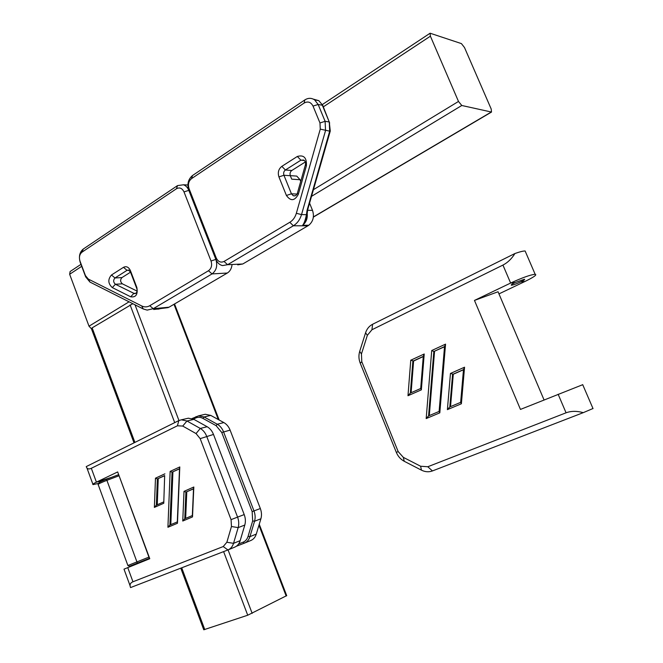 <?xml version="1.0" encoding="UTF-8"?>
<svg xmlns="http://www.w3.org/2000/svg" width="663" height="663" viewBox="0 0 663 663"><rect width="100%" height="100%" fill="white"/><g stroke="black" fill="none" stroke-linecap="round" stroke-linejoin="round"><path stroke-width="0.99" d="M461.796 105.492L491.507 112.055L491.192 108.997L464.498 47.529L461.415 43.601L430.113 33.216L430.395 36.183L458.489 101.447L461.796 105.492L311.527 196.339M80.969 264.338L70.121 271.523L69.648 274.267L89.008 326.188L91.37 328.707M134.017 442.859L91.444 328.773L92.14 327.853L132.832 303.712M286.706 595.623L247.722 615.223L203.765 629.775L180.775 568.166M164.905 473.83L155.474 478.18L154.38 507.402L156.369 505.156L157.363 478.943L164.664 475.57L163.761 503.267L164.664 475.57M155.474 478.18L157.363 478.943L164.656 475.727M154.38 507.402L163.761 503.267M163.637 501.949L156.369 505.156M91.32 468.293L177.419 425.787L182.731 426.069L196.049 433.569L200.176 438.641L231.064 519.626L231.462 526.497L226.862 542.243L223.224 546.552L132.956 581.774C130.255 582.91 129.451 584.849 130.553 587.575L228.171 549.851C230.757 548.691 232.547 546.527 233.533 543.345L238.166 527.624C239.103 524.242 238.904 520.72 237.561 517.074L206.649 436.221C205.24 432.682 203.118 430.088 200.284 428.439L186.966 420.997L181.389 419.812L178.811 420.591L86.24 466.603C87.002 468.948 88.693 469.512 91.32 468.293L96.408 482.15L117.674 471.932L149.772 558.71L123.998 569.152L130.072 585.719M184.007 491.358L182.756 521.027L192.51 516.925L193.82 487.015L184.007 491.358L185.913 492.12L193.513 488.764L192.336 515.565L184.778 518.748L185.913 492.12L193.505 488.871M170.142 471.401L167.921 527.276L177.46 523.256L179.789 466.951L170.142 471.401L172.04 472.172L179.507 468.733L179.789 466.951M193.82 487.015L193.513 488.764M192.51 516.925L192.336 515.565M182.756 521.027L184.778 518.748M185.648 518.383L186.784 491.838M167.921 527.276L169.919 525.021L172.04 472.172L179.507 468.882M177.46 523.256L177.311 521.905L169.919 525.021M179.507 468.733L177.311 521.905M170.797 524.648L172.919 471.915M157.255 504.767L158.242 478.678M186.751 418.568L188.35 418.196L193.903 419.364L207.163 426.732C209.989 428.364 212.102 430.933 213.494 434.439L244.208 514.579C245.542 518.193 245.741 521.682 244.796 525.046L240.18 540.643C239.194 543.793 237.412 545.947 234.826 547.099L234.578 547.199M98.646 483.377L93.035 484.612C92.248 484.454 93.375 483.634 96.408 482.158L111.558 477.335M117.674 471.932L149.54 558.801M101.381 481.181L102.732 480.393L96.408 482.158M149.415 558.486L129.542 566.252L149.374 558.354M148.918 557.119L127.876 565.522M133.943 564.545L142.205 561.246L133.943 564.545M118.445 474.741L106.494 479.233C101.456 481.189 98.903 482.424 98.845 482.946L98.223 484.28M98.066 484.612C98.132 484.015 101.074 482.589 106.892 480.335L118.851 475.835M193.447 419.124L195.651 418.038C197.988 416.944 200.417 417.06 202.919 418.386L216.097 425.654L221.749 432.5L252.155 511.621L252.678 520.927L248.07 536.359C247.15 539.268 245.484 541.215 243.064 542.21L238.63 543.925M236.326 546.271L244.606 543.063C247.166 541.92 248.94 539.79 249.926 536.674L254.542 521.251C255.479 517.927 255.288 514.488 253.97 510.916L223.547 431.828C222.163 428.364 220.075 425.828 217.265 424.221L204.096 416.969L198.577 415.825L192.038 418.552M203.657 414.64L205.248 414.276L210.743 415.403L223.862 422.588C226.655 424.179 228.735 426.69 230.111 430.121L260.335 508.521C261.645 512.06 261.835 515.482 260.899 518.773L256.291 534.08C255.313 537.171 253.539 539.284 250.987 540.428L250.738 540.527M410.762 360.208L407.985 395.736L410.364 393.06L412.867 361.178L423.276 356.379L424.221 353.984L410.762 360.208L413.604 361.012L423.267 356.561M407.985 395.736L421.353 389.852L420.707 388.493L410.364 393.06M421.353 389.852L424.221 353.984M423.276 356.379L420.707 388.493M411.11 392.728L413.604 361.012M583.274 412.651L432.433 470.937C428.804 472.255 425.14 471.99 421.436 470.15L404.239 461.282C400.643 459.351 398.015 456.401 396.341 452.415L360.233 363.183C358.7 359.238 358.526 355.302 359.702 351.365L365.57 332.809C366.871 328.881 369.208 326.03 372.581 324.273L514.944 253.515C511.645 258.81 507.651 262.664 502.944 265.076L371.943 329.751L367.352 335.321L361.443 353.984L361.791 361.716L398.165 451.569L403.328 457.362L420.624 466.246L427.792 466.744L566.061 412.8C571.108 410.936 576.843 410.886 583.274 412.651L592.987 408.516M498.957 293.9L524.997 281.46C533.897 277.109 537.27 274.706 535.14 274.258C530.276 274.822 522.104 277.756 510.626 283.051L474.468 300.422L520.455 409.419L582.719 384.689M445.544 344.138L431.721 350.528L426.185 418.577L439.809 412.842L445.544 344.138L444.533 346.583L439.121 411.433L439.809 412.842M447.392 409.651L461.382 403.767L464.556 367.203L450.459 373.443L447.392 409.651L449.812 406.925L452.58 374.429L463.487 369.614L460.652 402.35L449.812 406.925M431.721 350.528L433.834 351.514L444.533 346.583M426.185 418.577L428.58 415.883L433.834 351.514L444.517 346.766M439.121 411.433L428.58 415.883M461.382 403.767L460.652 402.35M464.556 367.203L463.487 369.614M450.459 373.443L453.285 374.239L463.478 369.747M450.525 406.626L453.285 374.239M429.301 415.577L434.555 351.357M525.651 252.213L525.129 250.995C523.364 250.912 519.966 251.749 514.944 253.515M474.468 300.422L498.054 291.761L544.05 399.922M515.168 282.554C511.877 284.178 510.634 285.065 511.446 285.223C513.27 285.015 516.328 283.921 520.629 281.941L520.637 281.949C523.969 280.308 525.229 279.405 524.425 279.247L515.192 282.546L510.626 283.051L502.944 265.076M525.021 281.46L520.637 281.949M278.924 176.913L286.416 195.469C290.676 201.386 294.637 201.013 298.309 194.342L306.389 165.825C306.861 157.744 303.845 154.628 297.331 156.46L281.841 166.347C278.543 168.974 277.565 172.496 278.924 176.913L283.938 175.264C283.258 173.06 283.747 171.303 285.397 169.993L300.894 160.173L303.712 160.032C305.295 161.076 305.858 162.675 305.403 164.838L297.372 193.231C296.535 195.444 295.151 196.273 293.22 195.718L291.438 193.803L283.938 175.264L290.328 175.728C289.656 173.54 290.145 171.8 291.786 170.507L305.32 161.971M290.328 175.728L291.72 179.159L300.057 179.731L300.729 181.389M309.571 203.143L312.513 210.395L307.615 210.27M296.344 213.295C295.134 217.348 292.955 220.34 289.814 222.279L224.053 261.454C220.721 262.938 218.102 261.761 216.213 257.907L189.03 188.574C187.778 184.405 188.607 181.09 191.524 178.637L304.143 103.038C307.93 101.041 310.897 102.061 313.027 106.097L319.972 122.962L320.27 129.136L296.344 213.295L301.524 214.588L325.541 130.561L325.11 121.312L318.157 104.472L314.627 99.889C311.461 97.809 308.196 97.817 304.839 99.914L192.527 175.513C188.176 179.184 186.933 184.132 188.806 190.356L215.856 259.374C217.282 262.788 219.503 264.86 222.503 265.59L227.583 264.703L293.353 225.776C297.273 223.365 299.999 219.635 301.524 214.588L306.43 214.679C305.444 219.776 304.193 223.298 302.684 225.246L305.32 221.517L306.704 216.718M289.814 222.279L293.353 225.776L307.889 225.826L308.776 225.271L302.684 225.246M307.16 213.536L306.43 214.679L307.052 210.353L307.665 210.072L307.093 214.141L305.32 221.508M307.74 209.699L308.196 207.925M307.582 208.19L308.138 208.116L330.24 131.183L329.693 131.158L307.052 210.353M308.776 225.271C313.209 221.459 314.453 216.503 312.513 210.395M307.889 225.826L242.757 263.99L227.583 264.703L224.053 261.454M237.719 264.86L242.757 263.99M300.057 179.731L296.767 176.101L293.087 175.836M136.876 288.795L130.495 272.029L128.398 270.048L127.023 270.347L114.981 277.971C113.108 280.159 113.249 282.256 115.403 284.261L134.498 293.634C136.711 293.319 137.506 291.703 136.876 288.795L136.86 287.535C138.003 294.463 135.948 297.563 130.702 296.809L112.312 287.593C107.994 283.59 107.713 279.388 111.459 275.004L123.492 267.322C126.401 265.938 128.721 267.065 130.454 270.703L136.86 287.535M130.545 272.17L121.959 277.582C120.078 279.753 120.218 281.833 122.373 283.822L137.108 291.123M141.708 305.95C144.459 307.276 147.136 307.201 149.739 305.726L208.489 270.728C211.447 268.474 212.293 265.233 211.033 261.015L184.007 191.914C182.151 188.168 179.64 187.107 176.474 188.74L81.988 252.164C79.535 254.269 78.864 257.244 79.991 261.089L85.419 275.568L88.295 279.065L141.708 305.95L143.233 308.958L89.953 282.065L85.651 276.836L80.248 262.424C78.566 256.672 79.56 252.222 83.231 249.064L177.518 185.607L183.527 184.778C185.88 185.665 187.646 187.521 188.806 190.356L215.856 259.374C217.737 265.697 216.461 270.545 212.019 273.918L153.252 308.693L147.145 310.102L143.233 308.958M153.675 309.488L159.493 308.842M149.739 305.726L153.252 308.693L168.999 307.209L161.639 308.237M168.253 307.607L160.703 308.568M231.975 265.134C231.47 268.764 229.92 271.399 227.326 273.032L212.019 273.918L208.489 270.728M168.999 307.209L227.326 273.032M313.384 216.934L491.142 112.097M89.008 326.188L129.078 301.814M313.442 189.676L458.489 101.447M69.648 274.267L81.706 266.311M323.345 106.834L430.395 36.183M173.988 304.292L218.301 419.538M258.951 525.253L286.167 596.037M252.172 613.383L228.064 549.892M178.952 420.524L135.02 304.814M247.722 615.223L223.613 551.616M174.717 422.621L130.089 304.881M204.776 629.593L181.712 567.801M134.904 442.412L92.14 327.853M127.744 567.578L132.956 581.774M240.18 540.643L233.533 543.345L226.862 542.243M244.796 525.046L238.166 527.624L231.462 526.497M244.208 514.579L231.064 519.626M213.494 434.439L200.176 438.641M207.163 426.732L200.284 428.439L196.049 433.569M193.903 419.364L186.966 420.997L182.731 426.069M227.923 549.95L223.224 546.552M178.811 420.591L177.419 425.787M137.365 563.086L106.494 479.233M195.651 418.038L196.016 416.596M202.919 418.386L204.096 416.969L210.743 415.403M216.097 425.654L217.265 424.221L223.862 422.588M221.749 432.5L230.111 430.121M252.155 511.621L260.335 508.521M252.678 520.927L254.542 521.251L260.899 518.773M248.07 536.359L249.926 536.674L256.291 534.08M243.064 542.21L244.357 543.163M558.138 394.245L566.061 412.8M432.433 470.937L427.792 466.744M421.436 470.15L420.624 466.246M404.239 461.282L403.328 457.362M396.341 452.415L398.165 451.569M360.233 363.183L361.791 361.716M359.702 351.365L361.443 353.984M365.57 332.809L367.352 335.321M372.581 324.273L371.943 329.751M286.416 195.469L291.438 193.803L297.041 194.068M291.786 170.507L285.397 169.993L281.841 166.347M304.375 160.512L300.894 160.173L297.331 156.46M305.403 164.838L306.389 165.825M297.372 193.231L298.309 194.342M216.213 257.907L215.856 259.374L211.033 261.015M189.03 188.574L188.806 190.356L184.007 191.914M191.524 178.637L192.527 175.513M304.143 103.038L304.839 99.914M313.027 106.097L318.157 104.472L322.351 105.226L329.262 121.967L325.11 121.312L319.972 122.962M320.27 129.136L329.693 131.158L329.262 121.967L330.273 131.075M313.375 99.143L318.837 100.668L322.74 105.359L322.806 106.329M329.66 123.069L322.74 105.359L318.837 100.668L314.627 99.889M302.659 225.213C306.198 222.362 307.707 218.384 307.193 213.287M130.495 272.029L130.454 270.703M129.003 270.247L127.023 270.347L123.492 267.322M121.959 277.582L114.981 277.971L111.459 275.004M122.373 283.822L115.403 284.261L112.312 287.593M135.898 293.261L133.802 293.419L130.702 296.809M176.474 188.74L177.518 185.607M81.988 252.164L83.231 249.064M79.991 261.089L80.248 262.424M85.419 275.568L85.651 276.836M88.295 279.065L89.953 282.065M187.894 184.952L183.958 184.944M161.54 308.254L160.114 308.701M322.342 104.555L430.113 33.216M313.359 217.108L491.507 112.055M286.731 595.697L259.25 524.251M219.163 420.01L174.535 303.969M234.826 547.099L228.171 549.851M188.35 418.196L181.389 419.812M86.952 468.02L92.886 484.222M129.517 566.243L127.893 565.514L98.199 484.645M244.606 543.063L250.987 540.428M198.577 415.825L205.248 414.276M535.14 274.258L525.129 250.995M593.037 408.632L582.686 384.606M306.787 214.472L305.345 221.459M295.101 195.8L293.22 195.718M290.286 175.629L296.767 176.101M157.951 309.173L160.032 308.726M134.498 293.634L135.252 293.576M183.527 184.778L187.894 185.002"/></g></svg>
